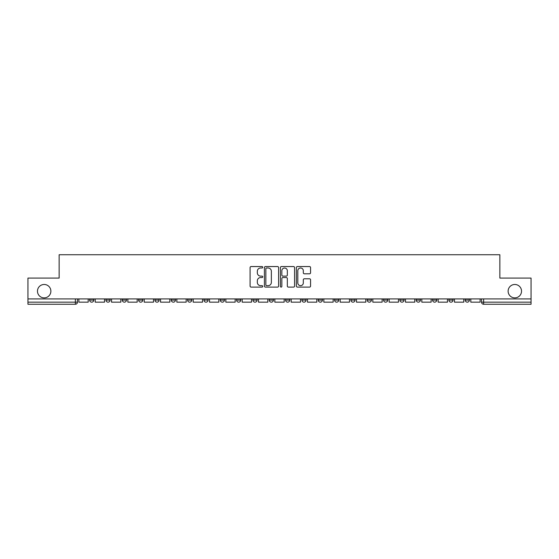 <?xml version="1.0" encoding="UTF-8"?>
<svg xmlns="http://www.w3.org/2000/svg" width="559" height="559" viewBox="0 0 559 559"><rect width="100%" height="100%" fill="white"/><g stroke="black" fill="none" stroke-linecap="round" stroke-linejoin="round"><path stroke-width="0.84" d="M262.751 267.272A0.72 0.72 0 0 0 262.031 266.552L251.117 266.552A1.027 1.027 0 0 0 250.09 267.586L250.09 286.075A1.027 1.027 0 0 0 251.117 287.102L262.031 287.102A0.72 0.72 0 0 0 262.751 286.39A0.72 0.72 0 0 0 262.031 285.67L260.62 285.67A3.291 3.291 0 0 1 257.329 282.379L257.329 280.835A3.291 3.291 0 0 1 260.62 277.55L262.031 277.55A0.72 0.72 0 0 0 262.751 276.831A0.72 0.72 0 0 0 262.031 276.111L260.62 276.111A3.291 3.291 0 0 1 257.329 272.82L257.329 271.283A3.291 3.291 0 0 1 260.62 267.992L262.031 267.992A0.72 0.72 0 0 0 262.751 267.272M508.124 291.169A6.701 6.701 0 0 0 514.825 297.87A6.701 6.701 0 0 0 521.526 291.169A6.701 6.701 0 0 0 514.825 284.475A6.701 6.701 0 0 0 508.124 291.169M37.474 291.169A6.701 6.701 0 0 0 44.175 297.87A6.701 6.701 0 0 0 50.876 291.169A6.701 6.701 0 0 0 44.175 284.475A6.701 6.701 0 0 0 37.474 291.169M432.547 300.071L432.547 298.918L432.547 300.071A2.096 2.096 0 0 0 434.636 302.16A2.096 2.096 0 0 1 432.547 300.071L436.733 300.071A2.096 2.096 0 0 1 434.636 302.16M416.217 300.071L416.217 298.918L416.217 300.071A2.096 2.096 0 0 0 418.307 302.16A2.096 2.096 0 0 1 416.217 300.071L420.403 300.071A2.096 2.096 0 0 1 418.307 302.16M367.221 298.918L367.221 300.071L371.414 300.071A2.096 2.096 0 0 1 369.317 302.16A2.096 2.096 0 0 1 367.221 300.071L367.221 298.918M350.891 298.918L350.891 300.071L355.077 300.071A2.096 2.096 0 0 1 352.988 302.16A2.096 2.096 0 0 1 350.891 300.071L350.891 298.918M269.242 298.918L269.242 300.071L273.428 300.071A2.096 2.096 0 0 1 271.332 302.16A2.096 2.096 0 0 1 269.242 300.071L269.242 298.918M220.253 298.918L220.253 300.071L224.438 300.071A2.096 2.096 0 0 1 222.342 302.16A2.096 2.096 0 0 1 220.253 300.071L220.253 298.918M187.586 298.918L187.586 300.071L191.779 300.071A2.096 2.096 0 0 1 189.683 302.16A2.096 2.096 0 0 1 187.586 300.071L187.586 298.918M171.257 298.918L171.257 300.071L175.449 300.071A2.096 2.096 0 0 1 173.353 302.16A2.096 2.096 0 0 1 171.257 300.071L171.257 298.918M138.597 300.071L138.597 298.918L138.597 300.071A2.096 2.096 0 0 0 140.693 302.16A2.096 2.096 0 0 1 138.597 300.071L142.783 300.071A2.096 2.096 0 0 1 140.693 302.16M105.937 300.071L105.937 298.918L105.937 300.071A2.096 2.096 0 0 0 108.034 302.16A2.096 2.096 0 0 1 105.937 300.071L110.123 300.071A2.096 2.096 0 0 1 108.034 302.16A2.096 2.096 0 0 0 110.123 300.071L110.123 298.918L110.123 300.071M309.532 273.798A1.027 1.027 0 0 0 310.559 272.771L310.559 267.586A1.027 1.027 0 0 0 309.532 266.552L297.402 266.552A1.027 1.027 0 0 0 296.375 267.586L296.375 286.075A1.027 1.027 0 0 0 297.402 287.102L309.532 287.102A1.027 1.027 0 0 0 310.559 286.075L310.559 279.807A1.027 1.027 0 0 0 309.532 278.78L304.341 278.78A1.027 1.027 0 0 0 303.313 279.807L303.313 282.917A2.746 2.746 0 0 1 300.567 285.67A2.746 2.746 0 0 1 297.814 282.917L297.814 270.745A2.746 2.746 0 0 1 300.567 267.992A2.746 2.746 0 0 1 303.313 270.745L303.313 272.771A1.027 1.027 0 0 0 304.341 273.798L309.532 273.798M27.95 298.918L27.95 278.089L59.142 278.089L59.142 254.743L499.858 254.743L499.858 278.089L531.05 278.089L531.05 298.918L27.95 298.918L27.95 302.16L77.463 302.16L77.463 298.918L77.463 302.16A2.096 2.096 0 0 1 75.374 304.257L27.95 304.257L27.95 302.16M278.599 267.586A1.027 1.027 0 0 0 277.571 266.552L265.448 266.552A1.027 1.027 0 0 0 264.421 267.586L264.421 286.075A1.027 1.027 0 0 0 265.448 287.102L277.571 287.102A1.027 1.027 0 0 0 278.599 286.075L278.599 267.586M281.429 266.552L293.552 266.552A1.027 1.027 0 0 1 294.579 267.586L294.579 286.075A1.027 1.027 0 0 1 293.552 287.102L288.36 287.102A1.027 1.027 0 0 1 287.333 286.075L287.333 278.578A1.027 1.027 0 0 0 286.306 277.55L282.868 277.55A1.027 1.027 0 0 0 281.841 278.578L281.841 286.39A0.72 0.72 0 0 1 281.121 287.102A0.72 0.72 0 0 1 280.401 286.39L280.401 267.586A1.027 1.027 0 0 1 281.429 266.552M481.537 298.918L481.537 302.16L531.05 302.16L531.05 304.257L483.626 304.257A2.096 2.096 0 0 1 481.537 302.16M531.05 298.918L531.05 302.16M469.392 298.918L469.392 300.071A2.096 2.096 0 0 1 467.296 302.16A2.096 2.096 0 0 1 465.207 300.071A2.096 2.096 0 0 0 467.296 302.16A2.096 2.096 0 0 0 469.392 300.071L469.392 298.918M465.207 298.918L465.207 300.071L469.392 300.071M453.063 298.918L453.063 300.071A2.096 2.096 0 0 1 450.966 302.16A2.096 2.096 0 0 1 448.877 300.071A2.096 2.096 0 0 0 450.966 302.16A2.096 2.096 0 0 0 453.063 300.071L448.877 300.071L448.877 298.918M436.733 298.918L436.733 300.071L436.733 298.918M420.403 298.918L420.403 300.071L420.403 298.918M399.881 298.918L399.881 300.071L404.073 300.071L404.073 298.918L404.073 300.071A2.096 2.096 0 0 1 401.977 302.16A2.096 2.096 0 0 1 399.881 300.071A2.096 2.096 0 0 0 401.977 302.16M387.743 300.071L387.743 298.918L387.743 300.071A2.096 2.096 0 0 1 385.647 302.16A2.096 2.096 0 0 1 383.551 300.071L387.743 300.071A2.096 2.096 0 0 1 385.647 302.16M383.551 298.918L383.551 300.071M371.414 298.918L371.414 300.071M355.077 298.918L355.077 300.071M338.747 298.918L338.747 300.071A2.096 2.096 0 0 1 336.658 302.16A2.096 2.096 0 0 1 334.562 300.071L338.747 300.071M334.562 298.918L334.562 300.071M322.417 298.918L322.417 300.071A2.096 2.096 0 0 1 320.328 302.16A2.096 2.096 0 0 1 318.232 300.071L322.417 300.071A2.096 2.096 0 0 1 320.328 302.16M318.232 298.918L318.232 300.071M306.087 298.918L306.087 300.071A2.096 2.096 0 0 1 303.998 302.16A2.096 2.096 0 0 1 301.902 300.071L306.087 300.071M301.902 298.918L301.902 300.071M289.758 298.918L289.758 300.071A2.096 2.096 0 0 1 287.668 302.16A2.096 2.096 0 0 1 285.572 300.071A2.096 2.096 0 0 0 287.668 302.16M285.572 298.918L285.572 300.071L289.758 300.071M273.428 298.918L273.428 300.071A2.096 2.096 0 0 1 271.332 302.16M257.098 298.918L257.098 300.071A2.096 2.096 0 0 1 255.002 302.16A2.096 2.096 0 0 1 252.913 300.071L257.098 300.071M252.913 298.918L252.913 300.071M240.768 298.918L240.768 300.071A2.096 2.096 0 0 1 238.672 302.16A2.096 2.096 0 0 1 236.583 300.071L240.768 300.071L240.768 298.918M236.583 298.918L236.583 300.071M224.438 298.918L224.438 300.071M208.109 298.918L208.109 300.071A2.096 2.096 0 0 1 206.012 302.16A2.096 2.096 0 0 1 203.923 300.071L208.109 300.071L208.109 298.918M203.923 298.918L203.923 300.071M191.779 300.071L191.779 298.918L191.779 300.071A2.096 2.096 0 0 1 189.683 302.16M175.449 300.071L175.449 298.918L175.449 300.071A2.096 2.096 0 0 1 173.353 302.16M159.119 298.918L159.119 300.071A2.096 2.096 0 0 1 157.023 302.16A2.096 2.096 0 0 1 154.927 300.071A2.096 2.096 0 0 0 157.023 302.16A2.096 2.096 0 0 0 159.119 300.071L159.119 298.918M154.927 298.918L154.927 300.071L159.119 300.071M142.783 298.918L142.783 300.071M126.453 298.918L126.453 300.071A2.096 2.096 0 0 1 124.364 302.16A2.096 2.096 0 0 1 122.267 300.071L126.453 300.071M122.267 298.918L122.267 300.071M93.793 298.918L93.793 300.071A2.096 2.096 0 0 1 91.704 302.16A2.096 2.096 0 0 1 89.608 300.071A2.096 2.096 0 0 0 91.704 302.16A2.096 2.096 0 0 0 93.793 300.071L93.793 298.918M89.608 298.918L89.608 300.071L93.793 300.071M75.374 298.918L75.374 304.257A2.096 2.096 0 0 0 77.463 302.16M266.58 267.992A0.72 0.72 0 0 0 265.86 268.711L265.86 284.95A0.72 0.72 0 0 0 266.58 285.67L268.068 285.67A3.291 3.291 0 0 0 271.36 282.379L271.36 271.283A3.291 3.291 0 0 0 268.068 267.992L266.58 267.992M287.333 270.794A2.746 2.746 0 0 0 284.587 268.047A2.746 2.746 0 0 0 281.841 270.794L281.841 275.084A1.027 1.027 0 0 0 282.868 276.111L286.306 276.111A1.027 1.027 0 0 0 287.333 275.084L287.333 270.794M88.196 298.918L88.196 302.16L78.875 302.16L78.875 298.918M104.526 298.918L104.526 302.16L95.205 302.16L95.205 298.918M120.856 298.918L120.856 302.16L111.541 302.16L111.541 298.918M137.186 298.918L137.186 302.16L127.871 302.16L127.871 298.918M153.515 298.918L153.515 302.16L144.201 302.16L144.201 298.918M169.845 298.918L169.845 302.16L160.531 302.16L160.531 298.918M186.175 298.918L186.175 302.16L176.861 302.16L176.861 298.918M202.505 298.918L202.505 302.16L193.19 302.16L193.19 298.918M218.835 298.918L218.835 302.16L209.52 302.16L209.52 298.918M235.164 298.918L235.164 302.16L225.85 302.16L225.85 298.918M251.501 298.918L251.501 302.16L242.18 302.16L242.18 298.918M267.831 298.918L267.831 302.16L258.51 302.16L258.51 298.918M284.161 298.918L284.161 302.16L274.839 302.16L274.839 298.918M300.49 298.918L300.49 302.16L291.169 302.16L291.169 298.918M316.82 298.918L316.82 302.16L307.499 302.16L307.499 298.918M333.15 298.918L333.15 302.16L323.836 302.16L323.836 298.918M349.48 298.918L349.48 302.16L340.165 302.16L340.165 298.918M365.81 298.918L365.81 302.16L356.495 302.16L356.495 298.918M382.139 298.918L382.139 302.16L372.825 302.16L372.825 298.918M398.469 298.918L398.469 302.16L389.155 302.16L389.155 298.918M414.799 298.918L414.799 302.16L405.485 302.16L405.485 298.918M431.129 298.918L431.129 302.16L421.814 302.16L421.814 298.918M447.459 298.918L447.459 302.16L438.144 302.16L438.144 298.918M463.795 298.918L463.795 302.16L454.474 302.16L454.474 298.918M480.125 298.918L480.125 302.16L470.804 302.16L470.804 298.918M483.626 298.918L483.626 304.257"/></g></svg>
